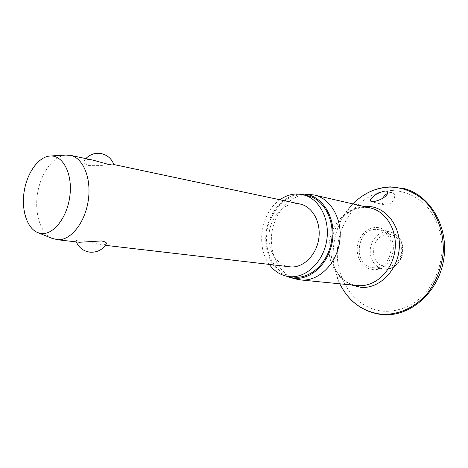 <?xml version="1.0" encoding="UTF-8"?>
<svg xmlns="http://www.w3.org/2000/svg" width="468" height="468" viewBox="0 0 468 468"><rect width="100%" height="100%" fill="white"/><g stroke="black" fill="none" stroke-linecap="round" stroke-linejoin="round"><path stroke-width="0.35" stroke-dasharray="2.34 1.75" d="M382.678 198.227L382.151 199.596C381.402 202.252 382.18 204.007 384.48 204.855L385.62 204.984C392.81 204.867 398.169 194.226 392.02 192.588L390.71 192.43L387.744 193.173M376.488 227.512C386.129 227.565 394.173 237.732 393.29 249.239C392.558 260.746 383.087 270.34 373.458 269.673C363.806 269.176 356.376 258.956 357.26 247.894C358.008 236.831 366.865 227.29 376.488 227.512M295.554 278.963C279.016 274.125 268.784 253.206 271.902 232.567C274.862 211.899 290.698 194.589 307.95 194.36L309.418 194.378M294.173 277.12C276.933 275.389 264.66 255.546 266.696 234.585C268.503 213.619 284.181 195.244 301.474 195.045L307.529 195.682M373.593 267.749C393.278 269.937 398.362 232.397 378.77 229.683L376.354 229.425C356.306 228.156 352.492 265.859 372.546 267.655L373.593 267.749M106.166 244.173L101.258 244.846L81.707 240.148C77.454 239.903 75.6 240.33 76.149 241.418L78.419 242.184M289.78 266.83C276.682 265.344 267.363 250.011 269.047 233.83C270.557 217.638 282.725 203.627 295.905 203.609L300.076 204.036M92.98 160.114L87.516 159.559L84.24 160.688C82.871 162.595 84.433 164.215 88.932 165.549C96.718 165.888 103.797 165.485 110.156 164.344L113.864 164.619M51.989 238.347C40.383 233.082 34.275 213.08 37.58 193.237C40.786 173.371 52.96 156.37 65.637 155.084M269.316 264.443C255.575 246.349 261.121 212.519 279.922 199.76M286.258 276.126C271.563 269.779 263.203 249.935 266.397 230.753C269.498 211.554 283.754 195.425 299.713 194.097M351.374 284.959C343.6 281.356 337.837 275.272 334.088 266.701L338.54 281.052L339.797 283.813L338.54 281.052C328.086 257.055 333.251 225.529 350.825 206.131L352.895 203.913L350.825 206.131L342.026 218.299C348.315 211.378 355.715 207.453 364.233 206.523M391.47 190.552C403.474 190.845 414.315 195.144 423.99 203.451C436.006 215.292 442.816 233.573 441.927 252.679C440.423 267.292 435.41 280.197 426.886 291.394C415.046 305.177 398.672 312.296 382.912 311.185C354.99 308.517 334.977 279.168 337.475 248.643C339.61 218.088 363.654 191.032 391.47 190.552M363.981 207.201L370.252 207.909L364.701 207.277L356.265 208.669C351.041 210.436 346.297 213.648 342.026 218.299C330.355 232.959 327.711 249.093 334.088 266.701C339.856 279.478 349.578 284.994 357.517 285.568C339.99 283.865 327.237 264.794 329.068 244.729C330.66 224.64 346.431 207.184 363.981 207.201M370.165 249.772C371.885 238.598 377.658 232.543 387.492 231.613L389.891 231.871C398.367 234.328 402.615 240.716 402.638 251.023C400.766 262.577 394.828 268.644 384.825 269.229L383.783 269.129C374.704 266.935 370.165 260.483 370.165 249.772M388.539 234.117C397.168 235.305 401.591 240.979 401.807 251.146C400.134 261.197 394.933 266.52 386.199 267.105C377.74 265.578 373.446 259.892 373.306 250.047C374.815 240.224 379.893 234.913 388.539 234.117M392.02 192.582L386.533 191.125M378.77 229.683L389.891 231.871C398.613 234.427 402.971 240.844 402.96 251.123C402.445 261.723 393.032 270.592 383.783 269.129L372.546 267.655M113.385 164.444L113.841 164.537M76.149 241.418L76.348 241.944M85.843 158.605L84.234 160.688M101.258 244.846L105.405 245.331M384.48 204.855L371.323 201.685"/><path stroke-width="0.7" d="M385.304 190.997L386.533 191.125C390.78 193.688 381.982 200.567 372.376 201.784L371.323 201.685C369.755 200.678 370.176 199.187 372.581 197.209C375.149 194.39 379.39 192.319 385.304 190.997M309.418 194.378L314.438 195.051C331.198 198.672 343.097 220.118 339.569 242.26C336.24 264.426 318.38 281.443 301.269 279.993L295.554 278.963M299.713 194.097L303.79 194.068C321.229 195.01 335.228 215.502 332.754 238.387C330.519 261.296 312.419 279.753 294.939 278.249L290.119 277.46L286.258 276.126M279.922 199.76C285.17 196.034 290.751 194.103 296.665 193.963L302.732 194.594C318.772 198.005 330.151 218.685 326.775 240.084C323.593 261.513 306.511 278.045 290.131 276.693L289.282 276.623C281.209 275.629 274.552 271.569 269.316 264.443M302.732 194.594L307.529 195.682C323.534 199.087 334.889 219.627 331.543 240.868C328.384 262.139 311.36 278.542 295.021 277.191L289.282 276.623M65.637 155.084L70.457 155.341C83.158 157.786 91.652 178.372 88.259 200.538C85.018 222.721 70.767 240.511 57.786 239.739L51.989 238.347M56.634 239.645L79.496 242.266L101.421 240.944C105.575 241.751 107.16 242.828 106.166 244.173C102.369 249.935 96.975 252.603 89.991 252.17C83.538 251.24 78.993 247.835 76.348 241.944M113.841 164.537L300.076 204.036C312.454 206.499 321.241 222.241 318.79 238.598C316.485 254.978 303.527 267.825 290.903 266.924L105.405 245.331M85.843 158.605C90.195 154.171 95.449 152.527 101.62 153.674C107.634 155.23 111.717 158.874 113.864 164.613C114.221 165.151 112.501 165.105 108.693 164.49L92.98 160.114L70.457 155.341M50.047 156.002L50.772 155.973C63.028 155.505 72.388 173.546 70.007 194.84C67.807 216.14 54.487 234.216 42.278 233.538L38.183 232.76C27.243 228.881 21.189 210.36 24.143 191.634C26.992 172.891 38.399 156.792 50.047 156.002M387.744 193.173L384.749 195.326L382.678 198.227M380.975 314.18C362.454 311.618 348.724 301.497 339.797 283.813C348.783 301.679 362.712 311.928 381.572 314.56L383.678 314.724C410.799 316.514 438.493 292.114 443.646 259.81C449.075 227.553 430.618 195.595 404.352 188.633L390.47 186.878C376.102 187.481 363.577 193.155 352.895 203.913C363.507 193.261 375.88 187.645 390.008 187.071C402.644 187.335 414.063 191.833 424.277 200.567C436.966 213.022 444.167 232.315 443.231 252.504C441.646 267.948 436.351 281.572 427.342 293.389C414.829 307.932 397.554 315.397 380.975 314.18M364.233 206.523L366.848 206.4C385.152 206.078 400.971 225.506 399.274 248.011C397.847 270.533 379.255 289.013 360.945 287.358L351.374 284.959M314.438 195.051L370.252 207.909C386.457 211.431 398.034 231.169 394.822 251.363C391.804 271.58 374.786 287.036 358.242 285.626L300.52 279.928M303.79 194.068L310.237 194.425M50.772 155.973L66.971 155.007M38.183 232.76L53.223 238.85M290.119 277.46L296.338 279.18"/></g></svg>
